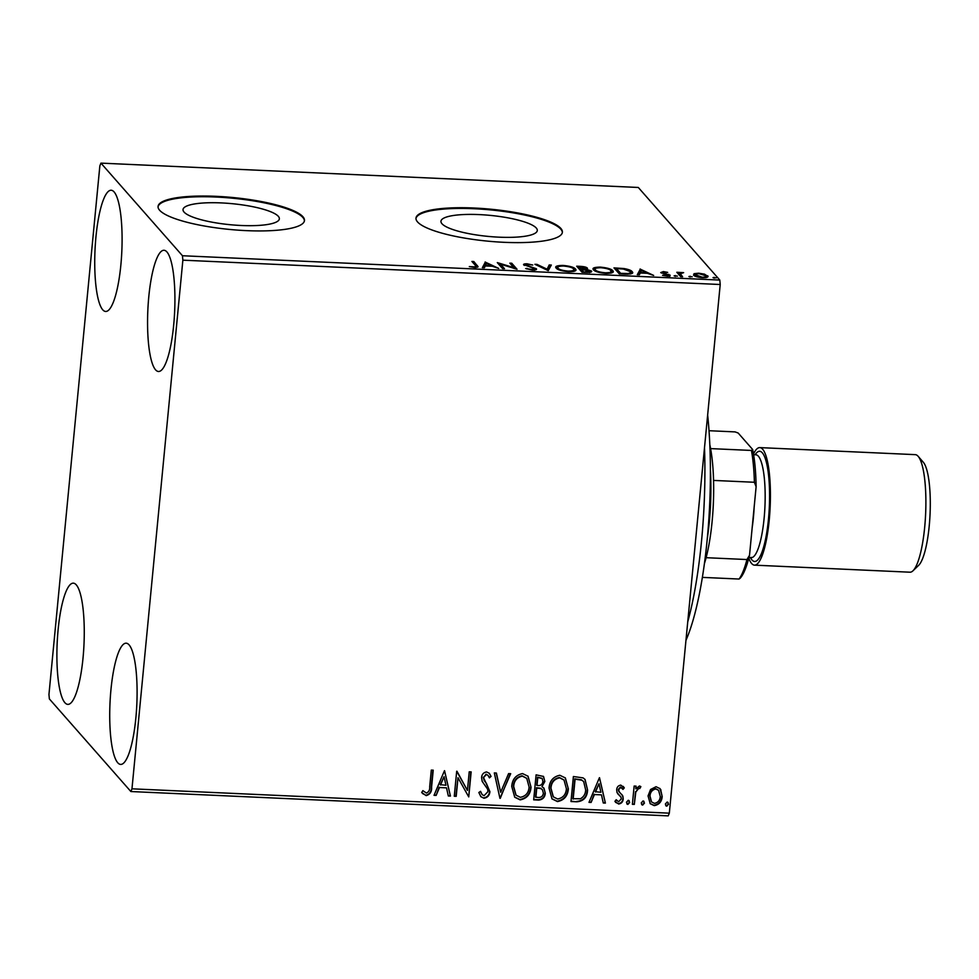 <?xml version="1.0" encoding="UTF-8"?>
<svg xmlns="http://www.w3.org/2000/svg" width="979" height="979" viewBox="0 0 979 979"><rect width="100%" height="100%" fill="white"/><g stroke="black" fill="none" stroke-linecap="round" stroke-linejoin="round"><path stroke-width="1.47" d="M184.052 212.064A48.387 10.561 5.5 0 0 235.682 225.17A48.387 10.561 5.5 0 0 279.358 218.843A48.387 10.561 5.5 0 0 278.342 216.335A48.387 10.561 5.5 0 0 226.712 203.228A48.387 10.561 5.5 0 0 183.024 209.567A48.387 10.561 5.5 0 0 184.052 212.064M441.982 223.75A48.387 10.561 5.5 0 0 493.612 236.857A48.387 10.561 5.5 0 0 537.287 230.518A48.387 10.561 5.5 0 0 536.272 228.021A48.387 10.561 5.5 0 0 484.629 214.915A48.387 10.561 5.5 0 0 440.954 221.242A48.387 10.561 5.5 0 0 441.982 223.75M417.543 221.927A73.547 16.043 5.5 0 0 496.01 241.837A73.547 16.043 5.5 0 0 562.399 232.219A73.547 16.043 5.5 0 0 560.832 228.413A73.547 16.043 5.5 0 0 482.366 208.503A73.547 16.043 5.5 0 0 415.989 218.121A73.547 16.043 5.5 0 0 417.543 221.927M562.338 232.574A73.547 16.043 5.5 0 0 560.771 229.135A73.547 16.043 5.5 0 0 483.112 209.273A73.547 16.043 5.5 0 0 415.977 218.476M159.614 210.24A73.547 16.043 5.5 0 0 238.093 230.151A73.547 16.043 5.5 0 0 304.469 220.532A73.547 16.043 5.5 0 0 302.915 216.726A73.547 16.043 5.5 0 0 224.436 196.816A73.547 16.043 5.5 0 0 158.06 206.434A73.547 16.043 5.5 0 0 159.614 210.24M304.42 220.887A73.547 16.043 5.5 0 0 302.841 217.448A73.547 16.043 5.5 0 0 225.194 197.587A73.547 16.043 5.5 0 0 158.047 206.802M114.09 191.921A60.674 13.425 92.6 0 1 121.42 258.285A60.674 13.425 92.6 0 1 105.671 311.469A60.674 13.425 92.6 0 1 102.734 309.792A60.674 13.425 92.6 0 1 95.404 243.428A60.674 13.425 92.6 0 1 111.153 190.244A60.674 13.425 92.6 0 1 114.09 191.921M129.081 644.867A60.674 13.425 92.6 0 1 136.424 711.231A60.674 13.425 92.6 0 1 120.662 764.415A60.674 13.425 92.6 0 1 117.737 762.739A60.674 13.425 92.6 0 1 110.394 696.375A60.674 13.425 92.6 0 1 126.156 643.191A60.674 13.425 92.6 0 1 129.081 644.867M76.252 584.83A60.674 13.425 92.6 0 1 83.594 651.194A60.674 13.425 92.6 0 1 67.832 704.378A60.674 13.425 92.6 0 1 64.908 702.714A60.674 13.425 92.6 0 1 57.565 636.35A60.674 13.425 92.6 0 1 73.327 583.166A60.674 13.425 92.6 0 1 76.252 584.83M166.919 251.946A60.674 13.425 92.6 0 1 174.25 318.31A60.674 13.425 92.6 0 1 158.5 371.494A60.674 13.425 92.6 0 1 155.563 369.817A60.674 13.425 92.6 0 1 148.233 303.453A60.674 13.425 92.6 0 1 163.982 250.269A60.674 13.425 92.6 0 1 166.919 251.946M650.545 789.502L656.04 786.712L660.03 788.646L662.196 796.539C661.743 801.728 659.087 804.75 654.229 805.631L650.227 803.722L648.049 795.903L650.545 789.502M632.385 804.322L634.147 786.039L636.081 786.137L635.812 788.817L639.458 785.966L640.866 786.651L639.764 788.56L638.932 788.193L635.812 792.011L634.319 804.408L632.385 804.322M622.057 788.058L620.417 787.03L618.312 789.404L618.618 791.081L622.864 796.062L623.219 798.925C622.962 801.862 621.432 803.563 618.642 804.016L614.91 801.36L616.183 799.721L618.642 801.764L621.286 798.925L620.992 797.163L617.027 792.586L616.672 789.747C616.892 787.067 618.275 785.525 620.808 785.121L624.284 787.887L622.999 789.404L620.71 787.373L618.618 789.747L619.364 792.109M620.992 797.163L620.343 796.306M576.815 801.801L570.99 801.532L573.388 776.531L583.068 777.877L585.05 779.455L587.584 790.053C587.18 797.273 583.594 801.189 576.815 801.801L571.014 801.201M533.69 799.843L536.1 774.842L543.541 776.469L544.826 781.462L541.962 786.675L543.932 788.119L545.303 793.247C544.887 797.371 542.684 799.647 538.707 800.076L533.69 799.843M499.939 798.313L494.309 772.945L496.402 773.043L500.673 792.292L508.603 773.594L510.695 773.691L499.939 798.313M456.214 796.331L454.28 796.245L456.691 771.244L467.436 790.457L469.222 771.807L471.156 771.905L468.745 796.906L458.001 777.73L456.214 796.331L454.317 795.915M429.695 786.724L431.298 770.094L433.22 770.179L431.592 787.067C431.935 791.644 430.124 794.495 426.171 795.621L421.704 792.513L422.867 790.64L426.391 793.051C428.875 791.925 429.977 789.82 429.695 786.724M131.969 788.817L182.865 260.169L182.461 255.739L100.947 163.126L99.858 165.83L48.95 694.49L49.366 698.92L130.868 791.534L131.969 788.817L669.318 813.17L720.214 284.51L182.865 260.169M444.478 770.693L450.426 796.074L448.321 795.976L446.522 787.85L439.473 787.532L436.132 795.425L434.027 795.327L444.478 770.693M483.969 798.24L480.873 796.698L478.853 792.513L480.542 791.326L482.206 794.679L484.079 795.67L487.995 791.583L487.591 789.098L482.206 781.438L481.582 777.583C481.864 774.34 483.553 772.468 486.636 771.954L489.329 773.324L491.066 776.408L489.414 777.877L488.019 775.344L486.355 774.524L483.528 777.571L489.916 791.705C489.512 795.462 487.542 797.628 483.969 798.24L480.726 796.514M511.736 786.406C512.286 779.26 515.884 774.989 522.541 773.581L528.06 776.249L531.034 787.153C530.471 794.299 526.849 798.546 520.155 799.88L514.734 797.224L511.736 786.406M549.035 788.095C549.574 780.961 553.172 776.677 559.829 775.27L565.36 777.938L568.334 788.854C567.771 795.988 564.137 800.235 557.455 801.568L552.021 798.913L549.035 788.095M599.429 777.705L605.389 803.098L603.284 803L601.473 794.862L594.437 794.544L591.083 802.45L588.991 802.352L599.429 777.705M628.261 800.271L629.668 802.425L627.857 804.432L626.45 802.278L628.261 800.271L629.179 800.712M629.02 800.565L629.362 802.082L627.857 804.432L626.952 803.992M643.044 800.932L644.451 803.098L642.64 805.105L641.233 802.951L643.044 800.932L643.974 801.385M643.815 801.226L644.145 802.743L642.64 805.105L641.734 804.665M667.164 802.034L668.559 804.187L666.76 806.194L665.353 804.04L667.164 802.034L668.082 802.474M667.923 802.327L668.265 803.845L666.76 806.194L665.842 805.754M669.318 813.17L668.216 815.874L130.868 791.534M707.584 277.033L707.695 275.784C708.845 277.033 707.144 277.681 702.616 277.73C697.623 277.253 694.601 276.396 693.548 275.148L694.062 273.679L698.627 273.19L704.452 274.144L707.988 276.47M693.548 275.148L694.062 273.679L693.915 275.111L695.237 274.744M680.686 276.665L676.819 272.272L683.636 272.651L680.295 273.777L682.608 276.751L680.686 276.665M680.172 275.001L680.295 273.655L681.176 276.702L681.311 275.27M669.93 275.735L669.991 275.038L667.042 276.115L662.55 275.344L668.082 274.964L660.727 272.578L663.383 271.587L667.666 272.382L662.636 272.639L670.15 275.417M668.033 276.592L668.082 274.964M630.464 271.917L631.993 273.08L632.14 271.648C633.951 273.398 631.602 274.23 625.104 274.144L619.279 273.875L613.992 267.879L623.953 268.54C628.616 269.396 631.345 270.437 632.14 271.648L632.581 272.676M587.253 268.907L587.339 268.099L586.103 269.262L591.414 270.975C592.271 271.966 590.79 272.443 586.996 272.419L581.991 272.186L576.704 266.19L580.253 266.349C584.108 266.569 586.47 267.145 587.339 268.099L587.522 268.54M548.228 270.657L534.913 264.293L537.006 264.391L547.114 269.213L549.207 264.942L551.312 265.04L548.228 270.657M504.503 268.674L502.582 268.589L497.295 262.592L513.779 267.634L509.839 263.155L511.76 263.241L517.047 269.249L500.575 264.208L504.503 268.674M475.415 265.431L471.902 261.442L473.824 261.528L478.095 266.777L474.656 267.475L469.308 266.569L474.093 266.863C476.21 266.667 476.638 266.19 475.415 265.431L475.88 267.83M182.461 255.739L719.81 280.08L638.296 187.466L100.947 163.126M485.082 262.029L498.715 268.417L492.351 266.276L485.303 265.958L484.421 267.769L482.329 267.671L485.4 262.054M523.789 264.991C523.067 264.208 524.157 263.804 527.032 263.792L532.772 265.028L527.559 264.403L525.699 265.052L536.321 268.711C537.079 269.604 535.794 270.069 532.466 270.094L525.674 268.527L531.781 269.47L534.387 268.613L523.606 264.563M534.363 270.314L534.387 268.613M556.219 268.16C554.567 266.447 556.818 265.529 562.949 265.419C569.913 266.08 574.086 267.279 575.481 269.005C577.12 270.73 574.844 271.636 568.652 271.734C561.775 271.061 557.638 269.874 556.219 268.16L555.803 267.181M573.816 269.311L575.346 270.437L575.481 269.005L575.909 269.984M593.519 269.849C591.867 268.136 594.106 267.218 600.237 267.108C607.2 267.781 611.385 268.968 612.781 270.693C614.408 272.419 612.132 273.325 605.94 273.422C599.075 272.749 594.926 271.562 593.519 269.849L593.103 268.87M611.104 270.999L612.646 272.125L612.781 270.693L613.209 271.685M640.033 269.054L653.678 275.442L647.315 273.3L640.266 272.982L639.385 274.793L637.28 274.695L640.364 269.066M674.201 275.956L677.419 276.102L674.139 275.809M688.996 276.629L692.202 276.776L688.922 276.482M713.104 277.718L716.322 277.865L713.042 277.571M719.81 280.08L720.214 284.51M473.212 262.935L473.824 261.528M473.689 262.959L477.483 267.267M485.266 263.473L486.282 263.963M482.867 267.695L484.935 263.461M490.981 265.627L486.514 263.486L485.584 265.382L490.932 266.215M498.947 264.465L500.502 264.954M513.706 268.319L513.779 267.634M511.148 264.648L511.76 263.241M511.625 264.673L515.26 268.809M503.059 268.613L500.44 265.639L500.575 264.208M526.898 269.005L526.971 268.295M524.316 265.395L525.564 265.223M534.473 269.176L535.758 269.788M536.92 265.26L537.006 264.391M547.028 270.082L547.114 269.213M547.212 270.167L549.207 264.942M549.072 266.374L550.614 266.435M556.048 267.94L557.908 267.145M573.67 271.428L573.559 268.919C572.434 267.548 569.117 266.594 563.574 266.031C558.63 266.129 556.818 266.863 558.152 268.246C559.254 269.617 562.558 270.571 568.04 271.11C573.058 271.048 574.893 270.314 573.559 268.919M558.03 269.421L557.81 267.451L557.736 269.274M578.014 267.683L579.091 267.732M585.515 268.589L586.727 269.139M589.591 271.464L590.924 272.101M585.528 272.346L585.577 271.758C588.66 271.905 589.958 271.624 589.493 270.889L581.404 269.433L581.269 270.853L582.468 272.211M581.795 269.445L581.856 268.858C584.744 268.992 585.931 268.711 585.418 268.013L579.176 266.888L579.042 268.319L581.33 270.265M585.405 269.751L585.418 268.013M580.731 270.241L580.865 268.809L581.856 268.858M579.176 266.888L580.865 268.809M589.48 272.615L589.493 270.889M583.313 272.248L585.577 271.758M581.404 269.433L583.374 271.66M593.335 269.629L595.208 268.833M610.957 273.117L610.847 270.608C609.733 269.237 606.405 268.283 600.861 267.72C595.917 267.818 594.106 268.552 595.44 269.935C596.554 271.305 599.846 272.26 605.34 272.798C610.358 272.737 612.193 272.003 610.847 270.608M595.33 271.11L595.097 269.139L595.036 270.963M615.314 269.372L616.391 269.421M630.378 274.022L630.207 271.562L623.427 269.054L616.464 268.576L620.662 273.349L627.772 273.52C630.464 273.165 631.271 272.517 630.207 271.562M616.464 268.576L616.329 270.008L619.756 273.9M627.698 274.206L627.772 273.52M640.217 270.498L641.233 270.987M637.831 274.72L639.899 270.485M645.944 272.651L641.465 270.51L640.547 272.407L645.883 273.239M663.395 273.692L663.456 273.055M668.119 275.588L668.767 274.328M668.62 275.76L669.856 276.457M661.474 273.08L662.514 273.006M675.29 276.408L675.375 275.527M678.141 273.765L678.753 272.358M678.618 273.79L679.181 274.438L679.316 273.006M679.181 274.438L680.27 273.961M690.073 277.081L690.158 276.2M704.39 274.83L704.452 274.144M702.09 277.693L702.139 277.192C705.467 277.13 706.679 276.641 705.773 275.711L707.45 277.106M695.102 276.127L695.249 274.707L702.139 277.192M705.773 275.711L699.092 273.728C695.788 273.802 694.576 274.304 695.482 275.234L695.384 276.286M714.18 278.171L714.266 277.29M432.889 770.167L431.298 786.724C431.629 791.301 429.818 794.153 425.865 795.278L426.171 795.621M425.865 795.278L422.463 793.479M444.564 770.693L450.426 796.074M450.12 795.731L448.247 795.646M439.473 787.532L446.522 787.85M439.179 787.189L436.132 795.425M435.826 795.083L434.162 795.009M444.05 776.726L440.244 784.656L445.947 785.244L444.05 776.726L440.55 784.999M456.973 771.256L467.436 790.457M470.826 771.88L468.745 796.906M455.908 795.988L458.001 777.73M480.395 791.436L482.06 794.495M489.17 773.153L491.066 776.408M490.76 776.066L489.219 777.436M487.86 775.184L486.355 774.524M486.061 774.181L483.528 777.571M483.222 777.228L484.385 780.85M484.079 780.508L486.526 783.457M486.22 783.102L489.916 791.705M489.61 791.362C489.219 795.119 487.236 797.285 483.663 797.897M496.182 773.031L500.673 792.292M510.267 773.667L500.257 798.326M527.914 776.078L531.034 787.153M530.74 786.81C530.165 793.957 526.543 798.203 519.849 799.537L520.155 799.88M519.849 799.537L514.587 797.053M526.604 778.219L522.076 775.809C516.704 776.959 513.804 780.398 513.363 786.137L515.909 795.021M529.113 787.067L526.751 778.378L522.37 776.151C517.01 777.302 514.097 780.74 513.669 786.48L516.055 795.193L520.338 797.31C525.76 796.257 528.672 792.843 529.113 787.067M543.382 776.31L544.826 781.462M544.52 781.12L541.962 786.675M543.773 787.948L545.303 793.247M544.997 792.904C544.581 797.028 542.378 799.305 538.401 799.733L538.707 800.076M538.401 799.733L533.726 799.513M542.219 789.466L540.469 788.205L536.455 787.728L535.562 797.028L538.071 797.469C541.13 797.652 542.904 796.208 543.382 793.161L542.378 789.637L540.775 788.548L536.761 788.071L535.868 797.371M542.036 778.354L537.483 777.155L536.712 785.158L537.997 785.55C540.885 785.709 542.513 784.326 542.892 781.413L542.182 778.501L537.777 777.497L537.006 785.513M565.201 777.767L568.334 788.854M568.028 788.499C567.465 795.646 563.843 799.892 557.149 801.226L557.455 801.568M557.149 801.226L551.875 798.742M563.904 779.908L559.364 777.497C553.992 778.648 551.091 782.086 550.663 787.826L553.208 796.71M566.4 788.756L564.039 780.067L559.67 777.84C554.298 778.99 551.397 782.429 550.957 788.168L553.355 796.882L557.626 798.999C563.047 797.946 565.972 794.532 566.4 788.756M584.891 779.284L587.584 790.053M587.29 789.698C586.874 796.93 583.288 800.846 576.509 801.458M583.521 781.426L581.526 779.847L574.771 778.843L572.862 798.717L580.449 798.754C583.79 796.808 585.528 793.883 585.662 789.955L583.68 781.597L581.82 780.19L575.077 779.186L573.156 799.06M599.527 777.718L605.389 803.098M605.083 802.756L603.211 802.67M594.437 794.544L601.473 794.862M594.131 794.202L591.083 802.45M590.79 802.107L589.125 802.021M599.001 783.751L595.208 791.681L600.898 792.268L599.001 783.751L595.501 792.023M623.17 786.382L624.284 787.887M623.978 787.544L622.766 788.988M618.618 791.081L619.193 791.925M621.665 794.324L622.864 796.062M622.558 795.719L623.219 798.925M622.913 798.583C622.656 801.52 621.127 803.221 618.336 803.673L618.642 804.016M618.336 803.673L615.534 802.339M616.121 799.794L616.794 800.663M620.686 796.82L619.12 795.193M618.814 794.85L617.871 793.945M627.551 804.089L626.805 803.796M635.738 786.113L635.812 788.817M640.535 786.382L639.764 788.56M638.626 787.85L635.812 792.011M635.518 791.668L634.319 804.408M634.013 804.065L632.422 803.992M642.346 804.762L641.588 804.469M659.87 788.474L660.947 789.955M660.641 789.612L662.196 796.539M661.89 796.196C661.449 801.385 658.794 804.408 653.923 805.289L654.229 805.631M653.923 805.289L650.068 803.551M658.426 790.163L655.526 788.609C651.916 789.429 649.97 791.778 649.677 795.658L651.39 801.764M660.262 796.465L658.573 790.334L655.82 788.964C652.222 789.772 650.264 792.121 649.983 796L651.537 801.936L654.437 803.38C658.035 802.645 659.981 800.345 660.262 796.465M666.454 805.852L665.708 805.558M707.658 414.998A158.108 34.975 92.6 0 1 710.387 478.07A158.108 34.975 92.6 0 1 685.949 640.401M687.735 621.898A165.463 36.602 -87.4 0 0 704.88 476.614A165.463 36.602 -87.4 0 0 704.513 447.587M709.812 444.674A77.219 17.084 92.6 0 1 710.595 448.602A77.219 17.084 92.6 0 1 713.556 480.42A77.219 17.084 92.6 0 1 706.116 557.687A77.219 17.084 92.6 0 1 704.427 563.549M707.315 538.352A80.89 17.891 -87.4 0 0 710.411 470.03M740.283 578.099L739.059 579.042A77.219 17.084 -87.4 0 0 746.953 559.547L749.522 555.289A75.016 16.594 92.6 0 1 740.283 578.099M702.371 577.377L739.059 579.042M710.595 448.602L751.444 450.45L752.667 449.508A75.016 16.594 92.6 0 1 756.118 486.71L749.522 555.289M709.016 430.711L735.107 431.898L738.178 433.036L752.667 449.508M706.116 557.687L746.953 559.547M756.118 486.71L754.393 482.268A77.219 17.084 -87.4 0 0 751.444 450.45M713.556 480.42L754.393 482.268M748.776 558.238A58.838 13.008 -87.4 0 0 751.639 563.525A58.838 13.008 -87.4 0 0 754.479 565.152L909.956 572.201A58.838 13.008 -87.4 0 0 912.979 570.794A58.838 13.008 -87.4 0 0 925.62 514.012A58.838 13.008 -87.4 0 0 918.155 456.312A58.838 13.008 -87.4 0 0 918.118 456.275A58.838 13.008 -87.4 0 0 915.279 454.648L759.814 447.611A58.838 13.008 -87.4 0 0 753.5 453.975M754.479 565.152A58.838 13.008 -87.4 0 0 769.763 513.583A58.838 13.008 -87.4 0 0 762.653 449.226A58.838 13.008 -87.4 0 0 759.814 447.611M918.155 456.312L923.332 462.284A52.952 11.711 92.6 0 1 923.332 462.284A52.952 11.711 92.6 0 1 930.05 514.208A52.952 11.711 92.6 0 1 918.669 565.324L912.979 570.794M752.166 527.73A51.483 11.381 -87.4 0 0 754.148 507.232M477.262 267.01L477.397 265.578M755.103 454.758A55.154 12.201 92.6 0 1 762.311 452.8A55.154 12.201 92.6 0 1 768.466 519.237A55.154 12.201 92.6 0 1 751.982 559.964A55.154 12.201 92.6 0 1 750.44 557.602M751.162 557.369L751.236 557.638A51.483 11.381 -87.4 0 0 764.599 512.519A51.483 11.381 -87.4 0 0 758.382 456.214A51.483 11.381 -87.4 0 0 755.898 454.794L756.106 454.807M705.994 276.225L705.859 277.657M753.622 454.684L755.898 454.794M748.959 557.54L751.236 557.638"/></g></svg>
